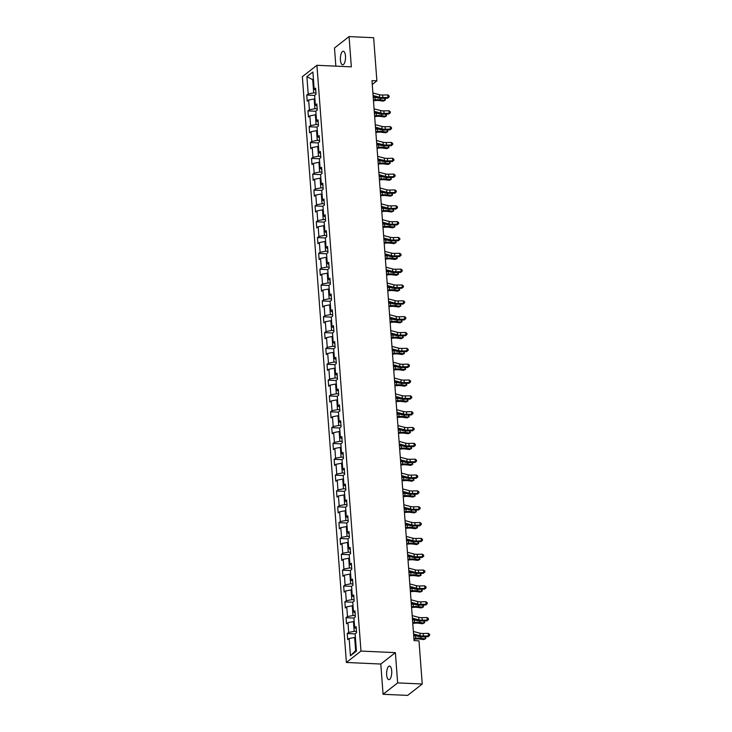 <?xml version="1.0" encoding="UTF-8"?>
<svg xmlns="http://www.w3.org/2000/svg" width="732" height="732" viewBox="0 0 732 732"><rect width="100%" height="100%" fill="white"/><g stroke="black" fill="none" stroke-linecap="round" stroke-linejoin="round"><path stroke-width="1.1" d="M391.702 670.878A6.798 2.553 -87.4 0 0 389.488 666.065A6.798 2.553 -87.4 0 0 386.661 674.822A6.798 2.553 -87.4 0 0 388.875 679.644A6.798 2.553 -87.4 0 0 391.702 670.878M345.477 56.062A6.798 2.553 -87.4 0 0 343.262 51.249A6.798 2.553 -87.4 0 0 340.435 60.006A6.798 2.553 -87.4 0 0 342.649 64.819A6.798 2.553 -87.4 0 0 345.477 56.062M383.074 694.284L397.659 682.892L395.381 652.633L380.805 664.034L383.074 694.284L407.651 695.4L422.236 684.008L418.988 640.857L414.074 640.637L371.966 80.639L376.879 80.859L373.64 37.716L349.063 36.6L334.478 47.992L335.851 66.154M380.805 664.034L346.392 662.469L302.353 76.686L316.929 65.294L360.977 651.077L346.392 662.469M306.9 76.677L308.199 93.943L306.754 95.059L307.211 101.153L308.657 100.028L309.389 109.773L307.952 110.898L308.41 116.992L309.846 115.866L310.578 125.611L309.142 126.737L309.599 132.831L311.036 131.705L311.768 141.45L310.331 142.575L310.789 148.669L312.225 147.544L312.957 157.288L311.521 158.414L311.978 164.508L313.415 163.382L314.147 173.127L312.71 174.253L313.168 180.337L314.604 179.221L315.336 188.966L313.9 190.091L314.357 196.176L315.794 195.051L316.535 204.804L315.089 205.921L315.547 212.015L316.993 210.889L317.725 220.634L316.288 221.759L316.746 227.853L318.182 226.728L318.914 236.473L317.478 237.598L317.935 243.692L319.372 242.567L320.104 252.311L318.667 253.437L319.125 259.531L320.561 258.405L321.293 268.15L319.857 269.275L320.314 275.369L321.751 274.244L322.483 283.989L321.046 285.114L321.504 291.208L322.94 290.082L323.672 299.827L322.236 300.953L322.693 307.037L324.13 305.921L324.871 315.666L323.425 316.791L323.883 322.876L325.328 321.751L326.06 331.505L324.624 332.621L325.081 338.715L326.518 337.589L327.25 347.334L325.813 348.459L326.271 354.553L327.707 353.428L328.439 363.173L327.003 364.298L327.46 370.392L328.897 369.267L329.629 379.011L328.192 380.137L328.65 386.231L330.086 385.105L330.818 394.85L329.382 395.975L329.839 402.069L331.276 400.944L332.008 410.689L330.571 411.814L331.029 417.899L332.474 416.783L333.206 426.527L331.761 427.653L332.218 433.737L333.664 432.612L334.396 442.366L332.959 443.482L333.417 449.576L334.853 448.451L335.585 458.195L334.149 459.321L334.606 465.415L336.043 464.289L336.775 474.034L335.338 475.159L335.796 481.253L337.232 480.128L337.964 489.873L336.528 490.998L336.985 497.092L338.422 495.967L339.154 505.711L337.717 506.837L338.175 512.931L339.611 511.805L340.343 521.55L338.907 522.675L339.364 528.769L340.81 527.644L341.542 537.389L340.096 538.514L340.554 544.599L342 543.483L342.732 553.227L341.295 554.353L341.752 560.438L343.189 559.312L343.921 569.066L342.485 570.182L342.942 576.276L344.379 575.151L345.111 584.895L343.674 586.021L344.132 592.115L345.568 590.989L346.3 600.734L344.863 601.86L345.321 607.953L346.758 606.828L347.49 616.573L346.053 617.698L346.51 623.792L347.947 622.667L348.679 632.411L347.243 633.537L347.7 639.631L349.146 638.505L350.436 655.762L356.429 651.077L355.13 633.821L356.566 632.695L356.109 626.61L354.672 627.727L353.94 617.982L355.377 616.856L354.919 610.772L353.483 611.897L352.751 602.143L354.187 601.027L353.73 594.933L352.293 596.058L351.561 586.314L352.998 585.188L352.54 579.094L351.104 580.22L350.372 570.475L351.808 569.35L351.351 563.256L349.914 564.381L349.173 554.636L350.619 553.511L350.161 547.417L348.716 548.543L347.984 538.798L349.42 537.672L348.963 531.578L347.526 532.704L346.794 522.959L348.231 521.834L347.773 515.74L346.337 516.865L345.605 507.12L347.041 505.995L346.584 499.91L345.147 501.027L344.415 491.282L345.852 490.156L345.394 484.072L343.958 485.197L343.226 475.443L344.662 474.327L344.205 468.233L342.768 469.358L342.036 459.614L343.473 458.488L343.015 452.394L341.579 453.52L340.838 443.775L342.283 442.65L341.826 436.556L340.38 437.681L339.648 427.936L341.085 426.811L340.627 420.717L339.19 421.842L338.459 412.098L339.895 410.972L339.438 404.878L338.001 406.004L337.269 396.259L338.706 395.134L338.248 389.049L336.812 390.165L336.079 380.42L337.516 379.295L337.059 373.21L335.622 374.336L334.89 364.582L336.327 363.465L335.869 357.372L334.433 358.497L333.7 348.752L335.137 347.627L334.68 341.533L333.234 342.658L332.502 332.914L333.948 331.788L333.49 325.694L332.044 326.82L331.312 317.075L332.749 315.95L332.291 309.856L330.855 310.981L330.123 301.236L331.559 300.111L331.102 294.017L329.665 295.142L328.933 285.398L330.37 284.272L329.912 278.178L328.476 279.304L327.744 269.559L329.18 268.434L328.723 262.349L327.286 263.465L326.554 253.72L327.991 252.595L327.533 246.51L326.097 247.636L325.365 237.882L326.801 236.765L326.344 230.672L324.898 231.797L324.166 222.052L325.612 220.927L325.154 214.833L323.709 215.958L322.977 206.214L324.413 205.088L323.956 198.994L322.519 200.12L321.787 190.375L323.224 189.249L322.766 183.156L321.33 184.281L320.598 174.536L322.034 173.411L321.577 167.317L320.14 168.442L319.408 158.698L320.845 157.572L320.387 151.487L318.951 152.604L318.219 142.859L319.655 141.734L319.198 135.649L317.761 136.774L317.029 127.02L318.466 125.904L318.008 119.81L316.563 120.936L315.831 111.191L317.276 110.065L316.819 103.971L315.373 105.097L314.641 95.352L316.078 94.227L315.62 88.133L314.184 89.258L312.884 72.001L306.9 76.677L312.71 79.687L313.708 92.882L315.986 92.991M356.475 631.46L354.187 631.359L353.455 621.614L354.215 621.651M356.264 628.687L354.672 627.727M348.679 632.411L354.187 631.359M347.947 622.667L353.455 621.614M355.285 615.621L352.998 615.521L352.266 605.776L353.025 605.812M355.075 612.849L353.483 611.897M347.49 616.573L352.998 615.521M346.758 606.828L352.266 605.776M354.096 599.792L351.808 599.682L351.076 589.937L351.836 589.974M353.885 597.01L352.293 596.058M346.3 600.734L351.808 599.682M345.568 590.989L351.076 589.937M352.906 583.953L350.619 583.843L349.887 574.098L350.646 574.135M352.696 581.171L351.104 580.22M345.111 584.895L350.619 583.843M344.379 575.151L349.887 574.098M351.717 568.114L349.429 568.005L348.697 558.26L349.457 558.296M351.506 565.333L349.914 564.381M343.921 569.066L349.429 568.005M343.189 559.312L348.697 558.26M350.518 552.276L348.24 552.175L347.508 542.421L348.258 542.458M350.317 549.494L348.716 548.543M342.732 553.227L348.24 552.175M342 543.483L347.508 542.421M349.329 536.437L347.05 536.336L346.318 526.592L347.069 526.619M349.127 533.665L347.526 532.704M341.542 537.389L347.05 536.336M340.81 527.644L346.318 526.592M348.139 520.598L345.852 520.498L345.12 510.753L345.879 510.78M347.929 517.826L346.337 516.865M340.343 521.55L345.852 520.498M339.611 511.805L345.12 510.753M346.95 504.76L344.662 504.659L343.93 494.914L344.69 494.951M346.739 501.987L345.147 501.027M339.154 505.711L344.662 504.659M338.422 495.967L343.93 494.914M345.76 488.921L343.473 488.82L342.741 479.076L343.5 479.112M345.55 486.149L343.958 485.197M337.964 489.873L343.473 488.82M337.232 480.128L342.741 479.076M344.571 473.092L342.283 472.982L341.551 463.237L342.311 463.274M344.36 470.31L342.768 469.358M336.775 474.034L342.283 472.982M336.043 464.289L341.551 463.237M343.381 457.253L341.094 457.143L340.362 447.398L341.121 447.435M343.171 454.471L341.579 453.52M335.585 458.195L341.094 457.143M334.853 448.451L340.362 447.398M342.183 441.414L339.904 441.305L339.172 431.56L339.923 431.596M341.981 438.633L340.38 437.681M334.396 442.366L339.904 441.305M333.664 432.612L339.172 431.56M340.993 425.576L338.715 425.475L337.983 415.721L338.733 415.758M340.783 422.794L339.19 421.842M333.206 426.527L338.715 425.475M332.474 416.783L337.983 415.721M339.804 409.737L337.516 409.636L336.784 399.892L337.543 399.919M339.593 406.965L338.001 406.004M332.008 410.689L337.516 409.636M331.276 400.944L336.784 399.892M338.614 393.898L336.327 393.798L335.595 384.053L336.354 384.09M338.404 391.126L336.812 390.165M330.818 394.85L336.327 393.798M330.086 385.105L335.595 384.053M337.425 378.06L335.137 377.959L334.405 368.214L335.165 368.251M337.214 375.287L335.622 374.336M329.629 379.011L335.137 377.959M328.897 369.267L334.405 368.214M336.235 362.221L333.948 362.12L333.216 352.376L333.975 352.412M336.025 359.449L334.433 358.497M328.439 363.173L333.948 362.12M327.707 353.428L333.216 352.376M335.046 346.392L332.758 346.282L332.026 336.537L332.786 336.574M334.835 343.61L333.234 342.658M327.25 347.334L332.758 346.282M326.518 337.589L332.026 336.537M333.847 330.553L331.569 330.443L330.837 320.698L331.587 320.735M333.646 327.771L332.044 326.82M326.06 331.505L331.569 330.443M325.328 321.751L330.837 320.698M332.657 314.714L330.379 314.614L329.647 304.86L330.397 304.896M332.447 311.933L330.855 310.981M324.871 315.666L330.379 314.614M324.13 305.921L329.647 304.86M331.468 298.876L329.18 298.775L328.448 289.03L329.208 289.058M331.257 296.103L329.665 295.142M323.672 299.827L329.18 298.775M322.94 290.082L328.448 289.03M330.278 283.037L327.991 282.936L327.259 273.192L328.018 273.219M330.068 280.264L328.476 279.304M322.483 283.989L327.991 282.936M321.751 274.244L327.259 273.192M329.089 267.198L326.801 267.098L326.069 257.353L326.829 257.389M328.878 264.426L327.286 263.465M321.293 268.15L326.801 267.098M320.561 258.405L326.069 257.353M327.899 251.36L325.612 251.259L324.88 241.514L325.639 241.551M327.689 248.587L326.097 247.636M320.104 252.311L325.612 251.259M319.372 242.567L324.88 241.514M326.71 235.53L324.422 235.42L323.69 225.676L324.441 225.712M326.499 232.749L324.898 231.797M318.914 236.473L324.422 235.42M318.182 226.728L323.69 225.676M325.511 219.691L323.233 219.582L322.501 209.837L323.251 209.874M325.31 216.91L323.709 215.958M317.725 220.634L323.233 219.582M316.993 210.889L322.501 209.837M324.322 203.853L322.043 203.743L321.311 193.998L322.062 194.035M324.111 201.071L322.519 200.12M316.535 204.804L322.043 203.743M315.794 195.051L321.311 193.998M323.132 188.014L320.845 187.914L320.113 178.16L320.872 178.196M322.922 185.233L321.33 184.281M315.336 188.966L320.845 187.914M314.604 179.221L320.113 178.16M321.943 172.176L319.655 172.075L318.923 162.33L319.683 162.358M321.732 169.403L320.14 168.442M314.147 173.127L319.655 172.075M313.415 163.382L318.923 162.33M320.753 156.337L318.466 156.236L317.734 146.492L318.493 146.519M320.543 153.564L318.951 152.604M312.957 157.288L318.466 156.236M312.225 147.544L317.734 146.492M319.564 140.498L317.276 140.398L316.544 130.653L317.304 130.689M319.353 137.726L317.761 136.774M311.768 141.45L317.276 140.398M311.036 131.705L316.544 130.653M318.374 124.66L316.087 124.559L315.355 114.814L316.105 114.851M318.164 121.887L316.563 120.936M310.578 125.611L316.087 124.559M309.846 115.866L315.355 114.814M317.176 108.83L314.897 108.72L314.165 98.976L314.916 99.012M316.974 106.049L315.373 105.097M309.389 109.773L314.897 108.72M308.657 100.028L314.165 98.976M313.47 79.724L312.71 79.687L313.424 79.129M315.776 90.21L314.184 89.258M308.199 93.943L313.708 92.882M397.659 682.892L422.236 684.008M395.381 652.633L360.977 651.077M316.929 65.294L351.342 66.85L349.063 36.6M372.259 84.482L376.879 80.859M355.404 637.481L354.654 637.453L355.642 650.647L356.356 650.089M350.436 655.762L355.642 650.647M349.146 638.505L354.654 637.453M306.754 95.059L314.65 95.425M307.952 110.898L315.84 111.255M309.142 126.737L317.029 127.094M310.331 142.575L318.219 142.932M311.521 158.414L319.408 158.771M312.71 174.253L320.607 174.609M313.9 190.091L321.796 190.448M315.089 205.921L322.986 206.287M316.288 221.759L324.175 222.116M317.478 237.598L325.365 237.955M318.667 253.437L326.554 253.794M319.857 269.275L327.744 269.632M321.046 285.114L328.942 285.471M322.236 300.953L330.132 301.31M323.425 316.791L331.322 317.148M324.624 332.621L332.511 332.987M325.813 348.459L333.7 348.816M327.003 364.298L334.89 364.655M328.192 380.137L336.079 380.494M329.382 395.975L337.278 396.332M330.571 411.814L338.468 412.171M331.761 427.653L339.657 428.01M332.959 443.482L340.847 443.848M334.149 459.321L342.036 459.678M335.338 475.159L343.226 475.516M336.528 490.998L344.415 491.355M337.717 506.837L345.614 507.194M338.907 522.675L346.803 523.032M340.096 538.514L347.993 538.871M341.295 554.353L349.182 554.71M342.485 570.182L350.372 570.548M343.674 586.021L351.561 586.378M344.863 601.86L352.751 602.216M346.053 617.698L353.949 618.055M347.243 633.537L355.139 633.894M372.899 92.991L379.478 94.739A5.307 1.51 175.7 0 0 382.68 95.023L387.795 94.904L387.987 97.438L389.159 96.88L387.567 98.216L382.452 98.335A7.96 2.26 -4.3 0 1 377.657 97.905L373.174 96.716M373.091 95.526L379.67 97.274A5.307 1.51 175.7 0 0 382.873 97.566L387.987 97.438L387.567 98.216M387.795 94.904L389.085 95.865L389.159 96.88M373.485 100.751L375.479 100.549A5.307 1.51 -4.3 0 1 379.03 100.568L383.284 101.117L384.794 100.385L380.53 99.845A7.96 2.26 175.7 0 0 375.214 99.817L373.421 99.991M384.886 98.28L385.416 99.991L384.794 100.385L384.629 98.289M375.232 97.255A7.96 2.26 175.7 0 0 375.022 97.283L373.228 97.457M374.089 108.83L380.677 110.569A5.307 1.51 175.7 0 0 383.87 110.861L388.985 110.742L389.177 113.277L390.348 112.719L388.756 114.055L383.65 114.174A7.96 2.26 -4.3 0 1 378.847 113.744L374.372 112.554M374.281 111.365L380.86 113.112A5.307 1.51 175.7 0 0 384.062 113.405L389.177 113.277L388.756 114.055M388.985 110.742L390.275 111.703L390.348 112.719M375.278 124.66L381.866 126.407A5.307 1.51 175.7 0 0 385.059 126.7L390.174 126.581L390.366 129.116L391.547 128.558L389.955 129.893L384.84 130.012A7.96 2.26 -4.3 0 1 380.045 129.582L375.562 128.393M375.47 127.203L382.058 128.951A5.307 1.51 175.7 0 0 385.252 129.235L390.366 129.116L389.955 129.893M390.174 126.581L391.464 127.542L391.547 128.558M374.674 116.58L376.669 116.388A5.307 1.51 -4.3 0 1 380.219 116.406L384.474 116.955L385.984 116.223L381.729 115.674A7.96 2.26 175.7 0 0 376.404 115.656L374.61 115.83M386.075 114.119L386.606 115.83L385.984 116.223L385.828 114.128M376.422 113.094A7.96 2.26 175.7 0 0 376.211 113.112L374.427 113.295M375.864 132.419L377.858 132.227A5.307 1.51 -4.3 0 1 381.409 132.245L385.663 132.785L387.173 132.062L382.918 131.513A7.96 2.26 175.7 0 0 377.593 131.495L375.809 131.669M387.265 129.957L387.795 131.669L387.173 132.062L387.018 129.957M377.611 128.933A7.96 2.26 175.7 0 0 377.401 128.951L375.617 129.125M376.468 140.498L383.056 142.246A5.307 1.51 175.7 0 0 386.249 142.539L391.364 142.42L391.556 144.954L392.736 144.396L391.144 145.732L386.029 145.851A7.96 2.26 -4.3 0 1 381.235 145.412L376.751 144.231M376.66 143.042L383.248 144.79A5.307 1.51 175.7 0 0 386.441 145.073L391.556 144.954L391.144 145.732M391.364 142.42L392.654 143.38L392.736 144.396M377.657 156.337L384.245 158.085A5.307 1.51 175.7 0 0 387.438 158.377L392.553 158.249L392.745 160.793L393.926 160.226L392.334 161.571L387.219 161.69A7.96 2.26 -4.3 0 1 382.424 161.25L377.941 160.061M377.849 158.881L384.437 160.619A5.307 1.51 175.7 0 0 387.631 160.912L392.745 160.793L392.334 161.571M392.553 158.249L393.853 159.219L393.926 160.226M378.847 172.176L385.435 173.923A5.307 1.51 175.7 0 0 388.637 174.216L393.743 174.088L393.935 176.632L395.115 176.064L393.523 177.4L388.408 177.528A7.96 2.26 -4.3 0 1 383.614 177.089L379.13 175.9M379.039 174.71L385.627 176.458A5.307 1.51 175.7 0 0 388.82 176.751L393.935 176.632L393.523 177.4M393.743 174.088L395.042 175.049L395.115 176.064M377.053 148.257L379.048 148.065A5.307 1.51 -4.3 0 1 382.598 148.074L386.862 148.623L388.363 147.901L384.108 147.352A7.96 2.26 175.7 0 0 378.783 147.333L376.998 147.507M388.454 145.796L388.985 147.498L388.363 147.901L388.207 145.796M378.801 144.771A7.96 2.26 175.7 0 0 378.59 144.79L376.806 144.963M378.243 164.096L380.247 163.904A5.307 1.51 -4.3 0 1 383.788 163.913L388.052 164.462L389.552 163.739L385.297 163.19A7.96 2.26 175.7 0 0 379.972 163.163L378.188 163.346M389.644 161.635L390.174 163.337L389.552 163.739L389.397 161.635M379.99 160.61A7.96 2.26 175.7 0 0 379.78 160.628L377.996 160.802M379.432 179.935L381.436 179.733A5.307 1.51 -4.3 0 1 384.986 179.752L389.241 180.301L390.742 179.578L386.487 179.029A7.96 2.26 175.7 0 0 381.162 179.001L379.377 179.175M390.842 177.464L391.373 179.175L390.742 179.578L390.586 177.473M381.18 176.449A7.96 2.26 175.7 0 0 380.979 176.467L379.185 176.641M380.622 195.773L382.626 195.572A5.307 1.51 -4.3 0 1 386.176 195.59L390.43 196.139L391.94 195.417L387.676 194.868A7.96 2.26 175.7 0 0 382.36 194.84L380.567 195.014M392.032 193.303L392.562 195.014L391.94 195.417L391.776 193.312M382.378 192.287A7.96 2.26 175.7 0 0 382.168 192.306L380.375 192.479M381.82 211.612L383.815 211.411A5.307 1.51 -4.3 0 1 387.365 211.429L391.62 211.978L393.13 211.246L388.866 210.706A7.96 2.26 175.7 0 0 383.55 210.679L381.756 210.853M393.221 209.142L393.752 210.853L393.13 211.246L392.965 209.151M383.568 208.117A7.96 2.26 175.7 0 0 383.358 208.144L381.564 208.318M383.01 227.442L385.005 227.249A5.307 1.51 -4.3 0 1 388.555 227.268L392.81 227.817L394.319 227.085L390.065 226.536A7.96 2.26 175.7 0 0 384.739 226.517L382.946 226.691M394.411 224.98L394.941 226.691L394.319 227.085L394.164 224.989M384.757 223.955A7.96 2.26 175.7 0 0 384.547 223.974L382.763 224.157M384.199 243.28L386.194 243.088A5.307 1.51 -4.3 0 1 389.744 243.106L393.999 243.646L395.509 242.923L391.254 242.374A7.96 2.26 175.7 0 0 385.929 242.356L384.144 242.53M395.6 240.819L396.131 242.53L395.509 242.923L395.353 240.828M385.947 239.794A7.96 2.26 175.7 0 0 385.737 239.812L383.952 239.995M385.389 259.119L387.384 258.927A5.307 1.51 -4.3 0 1 390.934 258.945L395.198 259.485L396.698 258.762L392.443 258.213A7.96 2.26 175.7 0 0 387.118 258.195L385.334 258.369M396.79 256.658L397.32 258.359L396.698 258.762L396.543 256.658M387.137 255.633A7.96 2.26 175.7 0 0 386.926 255.651L385.142 255.825M386.578 274.958L388.582 274.765A5.307 1.51 -4.3 0 1 392.123 274.775L396.387 275.323L397.888 274.601L393.633 274.052A7.96 2.26 175.7 0 0 388.308 274.024L386.523 274.207M397.979 272.496L398.51 274.198L397.888 274.601L397.732 272.496M388.326 271.471A7.96 2.26 175.7 0 0 388.116 271.49L386.331 271.663M387.768 290.796L389.772 290.604A5.307 1.51 -4.3 0 1 393.322 290.613L397.577 291.162L399.077 290.439L394.822 289.89A7.96 2.26 175.7 0 0 389.497 289.863L387.713 290.046M399.178 288.335L399.709 290.037L399.077 290.439L398.922 288.335M389.516 287.31A7.96 2.26 175.7 0 0 389.314 287.328L387.521 287.502M388.957 306.635L390.961 306.433A5.307 1.51 -4.3 0 1 394.511 306.452L398.766 307.001L400.276 306.278L396.012 305.729A7.96 2.26 175.7 0 0 390.696 305.702L388.902 305.875M400.367 304.164L400.898 305.875L400.276 306.278L400.111 304.173M390.714 303.149A7.96 2.26 175.7 0 0 390.504 303.167L388.71 303.341M390.156 322.473L392.151 322.272A5.307 1.51 -4.3 0 1 395.701 322.29L399.956 322.839L401.465 322.107L397.202 321.568A7.96 2.26 175.7 0 0 391.885 321.54L390.092 321.714M401.557 320.003L402.088 321.714L401.465 322.107L401.31 320.012M391.904 318.987A7.96 2.26 175.7 0 0 391.693 319.006L389.9 319.179M391.346 338.312L393.34 338.111A5.307 1.51 -4.3 0 1 396.89 338.129L401.145 338.678L402.655 337.946L398.4 337.406A7.96 2.26 175.7 0 0 393.075 337.379L391.281 337.553M402.746 335.842L403.277 337.553L402.655 337.946L402.499 335.851M393.093 334.817A7.96 2.26 175.7 0 0 392.883 334.844L391.098 335.018M392.535 354.142L394.53 353.949A5.307 1.51 -4.3 0 1 398.08 353.968L402.335 354.517L403.844 353.785L399.59 353.236A7.96 2.26 175.7 0 0 394.264 353.217L392.48 353.391M403.936 351.68L404.467 353.391L403.844 353.785L403.689 351.689M394.283 350.655A7.96 2.26 175.7 0 0 394.072 350.674L392.288 350.857M393.725 369.98L395.719 369.788A5.307 1.51 -4.3 0 1 399.269 369.806L403.533 370.346L405.034 369.623L400.779 369.074A7.96 2.26 175.7 0 0 395.454 369.056L393.67 369.23M405.125 367.519L405.656 369.23L405.034 369.623L404.878 367.519M395.472 366.494A7.96 2.26 175.7 0 0 395.262 366.512L393.477 366.686M394.914 385.819L396.918 385.627A5.307 1.51 -4.3 0 1 400.459 385.636L404.723 386.185L406.223 385.462L401.969 384.913A7.96 2.26 175.7 0 0 396.643 384.895L394.859 385.069M406.315 383.358L406.846 385.059L406.223 385.462L406.068 383.358M396.662 382.333A7.96 2.26 175.7 0 0 396.451 382.351L394.667 382.525M396.103 401.658L398.107 401.465A5.307 1.51 -4.3 0 1 401.658 401.475L405.912 402.024L407.413 401.301L403.158 400.752A7.96 2.26 175.7 0 0 397.833 400.724L396.049 400.907M407.514 399.196L408.044 400.898L407.413 401.301L407.257 399.196M397.851 398.171A7.96 2.26 175.7 0 0 397.65 398.19L395.856 398.364M397.293 417.496L399.297 417.295A5.307 1.51 -4.3 0 1 402.847 417.313L407.102 417.862L408.612 417.139L404.348 416.59A7.96 2.26 175.7 0 0 399.032 416.563L397.238 416.737M408.703 415.026L409.234 416.737L408.612 417.139L408.447 415.035M399.05 414.01A7.96 2.26 175.7 0 0 398.839 414.028L397.046 414.202M398.492 433.335L400.486 433.134A5.307 1.51 -4.3 0 1 404.037 433.152L408.291 433.701L409.801 432.978L405.546 432.429A7.96 2.26 175.7 0 0 400.221 432.402L398.428 432.575M409.893 430.864L410.423 432.575L409.801 432.978L409.646 430.873M400.239 429.849A7.96 2.26 175.7 0 0 400.029 429.867L398.245 430.041M380.045 188.014L386.624 189.762A5.307 1.51 175.7 0 0 389.827 190.046L394.941 189.927L395.124 192.47L396.305 191.903L394.713 193.239L389.598 193.367A7.96 2.26 -4.3 0 1 384.803 192.928L380.32 191.738M380.237 190.549L386.816 192.296A5.307 1.51 175.7 0 0 390.019 192.589L395.124 192.47L394.713 193.239M394.941 189.927L396.232 190.887L396.305 191.903M381.235 203.853L387.814 205.601A5.307 1.51 175.7 0 0 391.016 205.884L396.131 205.765L396.323 208.3L397.494 207.742L395.902 209.078L390.787 209.196A7.96 2.26 -4.3 0 1 385.993 208.766L381.509 207.577M381.427 206.387L388.006 208.135A5.307 1.51 175.7 0 0 391.208 208.428L396.323 208.3L395.902 209.078M396.131 205.765L397.421 206.726L397.494 207.742M382.424 219.691L389.012 221.43A5.307 1.51 175.7 0 0 392.206 221.723L397.32 221.604L397.513 224.138L398.684 223.58L397.092 224.916L391.986 225.035A7.96 2.26 -4.3 0 1 387.182 224.605L382.708 223.416M382.616 222.226L389.195 223.974A5.307 1.51 175.7 0 0 392.398 224.267L397.513 224.138L397.092 224.916M397.32 221.604L398.611 222.565L398.684 223.58M383.614 235.53L390.202 237.269A5.307 1.51 175.7 0 0 393.395 237.561L398.51 237.442L398.702 239.977L399.882 239.419L398.29 240.755L393.175 240.874A7.96 2.26 -4.3 0 1 388.381 240.444L383.897 239.254M383.806 238.065L390.394 239.812A5.307 1.51 175.7 0 0 393.587 240.096L398.702 239.977L398.29 240.755M398.51 237.442L399.8 238.403L399.882 239.419M384.803 251.36L391.391 253.107A5.307 1.51 175.7 0 0 394.585 253.4L399.699 253.281L399.892 255.816L401.072 255.258L399.48 256.593L394.365 256.712A7.96 2.26 -4.3 0 1 389.57 256.273L385.087 255.093M384.995 253.903L391.583 255.651A5.307 1.51 175.7 0 0 394.777 255.935L399.892 255.816L399.48 256.593M399.699 253.281L400.99 254.242L401.072 255.258M385.993 267.198L392.581 268.946A5.307 1.51 175.7 0 0 395.774 269.239L400.889 269.12L401.081 271.654L402.261 271.096L400.669 272.432L395.555 272.551A7.96 2.26 -4.3 0 1 390.76 272.112L386.276 270.922M386.185 269.742L392.773 271.481A5.307 1.51 175.7 0 0 395.966 271.773L401.081 271.654L400.669 272.432M400.889 269.12L402.188 270.081L402.261 271.096M387.191 283.037L393.77 284.785A5.307 1.51 175.7 0 0 396.973 285.077L402.078 284.949L402.271 287.493L403.451 286.926L401.859 288.271L396.744 288.39A7.96 2.26 -4.3 0 1 391.949 287.95L387.466 286.761M387.374 285.572L393.962 287.319A5.307 1.51 175.7 0 0 397.156 287.612L402.271 287.493L401.859 288.271M402.078 284.949L403.378 285.91L403.451 286.926M388.381 298.876L394.96 300.623A5.307 1.51 175.7 0 0 398.162 300.916L403.277 300.788L403.46 303.332L404.64 302.764L403.048 304.1L397.933 304.228A7.96 2.26 -4.3 0 1 393.139 303.789L388.655 302.6M388.573 301.41L395.152 303.158A5.307 1.51 175.7 0 0 398.354 303.451L403.46 303.332L403.048 304.1M403.277 300.788L404.567 301.749L404.64 302.764M389.57 314.714L396.149 316.462A5.307 1.51 175.7 0 0 399.352 316.746L404.467 316.627L404.659 319.161L405.83 318.603L404.238 319.939L399.123 320.067A7.96 2.26 -4.3 0 1 394.328 319.628L389.845 318.438M389.763 317.249L396.341 318.996A5.307 1.51 175.7 0 0 399.544 319.289L404.659 319.161L404.238 319.939M404.467 316.627L405.757 317.587L405.83 318.603M390.76 330.553L397.348 332.301A5.307 1.51 175.7 0 0 400.541 332.584L405.656 332.465L405.848 335L407.019 334.442L405.427 335.778L400.322 335.897A7.96 2.26 -4.3 0 1 395.518 335.466L391.044 334.277M390.952 333.087L397.531 334.835A5.307 1.51 175.7 0 0 400.733 335.128L405.848 335L405.427 335.778M405.656 332.465L406.946 333.426L407.019 334.442M391.949 346.392L398.537 348.13A5.307 1.51 175.7 0 0 401.731 348.423L406.846 348.304L407.038 350.838L408.218 350.28L406.626 351.616L401.511 351.735A7.96 2.26 -4.3 0 1 396.717 351.305L392.233 350.116M392.142 348.926L398.73 350.674A5.307 1.51 175.7 0 0 401.923 350.967L407.038 350.838L406.626 351.616M406.846 348.304L408.136 349.265L408.218 350.28M393.139 362.221L399.727 363.969A5.307 1.51 175.7 0 0 402.92 364.262L408.035 364.143L408.227 366.677L409.408 366.119L407.815 367.455L402.701 367.574A7.96 2.26 -4.3 0 1 397.906 367.144L393.423 365.954M393.331 364.765L399.919 366.512A5.307 1.51 175.7 0 0 403.112 366.796L408.227 366.677L407.815 367.455M408.035 364.143L409.325 365.103L409.408 366.119M394.328 378.06L400.916 379.807A5.307 1.51 175.7 0 0 404.11 380.1L409.225 379.981L409.417 382.516L410.597 381.958L409.005 383.293L403.89 383.412A7.96 2.26 -4.3 0 1 399.096 382.973L394.612 381.793M394.521 380.603L401.109 382.351A5.307 1.51 175.7 0 0 404.302 382.635L409.417 382.516L409.005 383.293M409.225 379.981L410.524 380.942L410.597 381.958M395.527 393.898L402.106 395.646A5.307 1.51 175.7 0 0 405.308 395.939L410.414 395.811L410.606 398.354L411.787 397.796L410.195 399.132L405.08 399.251A7.96 2.26 -4.3 0 1 400.285 398.812L395.802 397.622M395.71 396.442L402.298 398.181A5.307 1.51 175.7 0 0 405.491 398.473L410.606 398.354L410.195 399.132M410.414 395.811L411.713 396.781L411.787 397.796M396.717 409.737L403.295 411.485A5.307 1.51 175.7 0 0 406.498 411.777L411.613 411.649L411.796 414.193L412.976 413.626L411.384 414.962L406.269 415.09A7.96 2.26 -4.3 0 1 401.475 414.651L396.991 413.461M396.909 412.272L403.488 414.019A5.307 1.51 175.7 0 0 406.69 414.312L411.796 414.193L411.384 414.962M411.613 411.649L412.903 412.61L412.976 413.626M397.906 425.576L404.485 427.323A5.307 1.51 175.7 0 0 407.687 427.607L412.802 427.488L412.994 430.032L414.166 429.464L412.573 430.8L407.459 430.928A7.96 2.26 -4.3 0 1 402.664 430.489L398.181 429.3M398.098 428.11L404.677 429.858A5.307 1.51 175.7 0 0 407.88 430.151L412.994 430.032L412.573 430.8M412.802 427.488L414.092 428.449L414.166 429.464M399.096 441.414L405.684 443.162A5.307 1.51 175.7 0 0 408.877 443.446L413.992 443.327L414.184 445.861L415.355 445.303L413.763 446.639L408.657 446.767A7.96 2.26 -4.3 0 1 403.854 446.328L399.379 445.138M399.288 443.949L405.867 445.697A5.307 1.51 175.7 0 0 409.069 445.989L414.184 445.861L413.763 446.639M413.992 443.327L415.282 444.287L415.355 445.303M400.285 457.253L406.873 458.991A5.307 1.51 175.7 0 0 410.066 459.284L415.181 459.165L415.373 461.7L416.554 461.142L414.962 462.478L409.847 462.597A7.96 2.26 -4.3 0 1 405.052 462.167L400.569 460.977M400.477 459.788L407.065 461.535A5.307 1.51 175.7 0 0 410.259 461.828L415.373 461.7L414.962 462.478M415.181 459.165L416.471 460.126L416.554 461.142M401.475 473.092L408.063 474.83A5.307 1.51 175.7 0 0 411.256 475.123L416.371 475.004L416.563 477.538L417.743 476.98L416.151 478.316L411.036 478.435A7.96 2.26 -4.3 0 1 406.242 478.005L401.758 476.816M401.667 475.626L408.255 477.374A5.307 1.51 175.7 0 0 411.448 477.657L416.563 477.538L416.151 478.316M416.371 475.004L417.661 475.965L417.743 476.98M402.664 488.921L409.252 490.669A5.307 1.51 175.7 0 0 412.445 490.962L417.56 490.843L417.752 493.377L418.933 492.819L417.341 494.155L412.226 494.274A7.96 2.26 -4.3 0 1 407.431 493.835L402.948 492.654M402.856 491.465L409.444 493.212A5.307 1.51 175.7 0 0 412.638 493.496L417.752 493.377L417.341 494.155M417.56 490.843L418.86 491.803L418.933 492.819M403.863 504.76L410.442 506.507A5.307 1.51 175.7 0 0 413.644 506.8L418.75 506.681L418.942 509.216L420.122 508.658L418.53 509.994L413.415 510.113A7.96 2.26 -4.3 0 1 408.621 509.673L404.137 508.484M404.046 507.303L410.634 509.042A5.307 1.51 175.7 0 0 413.827 509.335L418.942 509.216L418.53 509.994M418.75 506.681L420.049 507.642L420.122 508.658M405.052 520.598L411.631 522.346A5.307 1.51 175.7 0 0 414.834 522.639L419.948 522.511L420.131 525.054L421.312 524.487L419.72 525.832L414.605 525.951A7.96 2.26 -4.3 0 1 409.81 525.512L405.327 524.322M405.244 523.133L411.823 524.881A5.307 1.51 175.7 0 0 415.026 525.173L420.131 525.054L419.72 525.832M419.948 522.511L421.239 523.471L421.312 524.487M406.242 536.437L412.821 538.185A5.307 1.51 175.7 0 0 416.023 538.478L421.138 538.349L421.33 540.893L422.501 540.326L420.909 541.662L415.794 541.79A7.96 2.26 -4.3 0 1 411 541.351L406.516 540.161M406.434 538.972L413.013 540.719A5.307 1.51 175.7 0 0 416.215 541.012L421.33 540.893L420.909 541.662M421.138 538.349L422.428 539.31L422.501 540.326M407.431 552.276L414.019 554.023A5.307 1.51 175.7 0 0 417.213 554.307L422.327 554.188L422.52 556.732L423.7 556.164L422.099 557.5L416.993 557.628A7.96 2.26 -4.3 0 1 412.189 557.189L407.715 556M407.623 554.81L414.202 556.558A5.307 1.51 175.7 0 0 417.405 556.851L422.52 556.732L422.099 557.5M422.327 554.188L423.618 555.149L423.7 556.164M408.621 568.114L415.209 569.862A5.307 1.51 175.7 0 0 418.402 570.146L423.517 570.027L423.709 572.561L424.889 572.003L423.297 573.339L418.182 573.458A7.96 2.26 -4.3 0 1 413.388 573.028L408.904 571.838M408.813 570.649L415.401 572.397A5.307 1.51 175.7 0 0 418.594 572.689L423.709 572.561L423.297 573.339M423.517 570.027L424.807 570.987L424.889 572.003M399.681 449.173L401.676 448.972A5.307 1.51 -4.3 0 1 405.226 448.99L409.481 449.54L410.991 448.808L406.736 448.268A7.96 2.26 175.7 0 0 401.411 448.24L399.626 448.414M411.082 446.703L411.613 448.414L410.991 448.808L410.835 446.712M401.429 445.678A7.96 2.26 175.7 0 0 401.218 445.706L399.434 445.88M400.871 465.003L402.865 464.811A5.307 1.51 -4.3 0 1 406.416 464.829L410.67 465.378L412.18 464.646L407.925 464.097A7.96 2.26 175.7 0 0 402.6 464.079L400.816 464.253M412.272 462.542L412.802 464.253L412.18 464.646L412.025 462.551M402.618 461.517A7.96 2.26 175.7 0 0 402.408 461.535L400.624 461.718M402.06 480.842L404.055 480.649A5.307 1.51 -4.3 0 1 407.605 480.668L411.869 481.208L413.37 480.485L409.115 479.936A7.96 2.26 175.7 0 0 403.79 479.918L402.005 480.091M413.461 478.38L413.992 480.091L413.37 480.485L413.214 478.389M403.808 477.356A7.96 2.26 175.7 0 0 403.597 477.374L401.813 477.557M403.25 496.68L405.253 496.488A5.307 1.51 -4.3 0 1 408.795 496.506L413.058 497.046L414.559 496.323L410.304 495.774A7.96 2.26 175.7 0 0 404.979 495.756L403.195 495.93M414.651 494.219L415.181 495.921L414.559 496.323L414.404 494.219M404.997 493.194A7.96 2.26 175.7 0 0 404.787 493.212L403.003 493.386M404.439 512.519L406.443 512.327A5.307 1.51 -4.3 0 1 409.993 512.336L414.248 512.885L415.749 512.162L411.494 511.613A7.96 2.26 175.7 0 0 406.168 511.586L404.384 511.769M415.849 510.058L416.38 511.76L415.749 512.162L415.593 510.058M406.187 509.033A7.96 2.26 175.7 0 0 405.986 509.051L404.192 509.225M405.629 528.358L407.632 528.165A5.307 1.51 -4.3 0 1 411.183 528.175L415.437 528.724L416.947 528.001L412.683 527.452A7.96 2.26 175.7 0 0 407.367 527.424L405.574 527.607M417.039 525.896L417.569 527.598L416.947 528.001L416.783 525.896M407.385 524.871A7.96 2.26 175.7 0 0 407.175 524.89L405.382 525.064M406.827 544.196L408.822 543.995A5.307 1.51 -4.3 0 1 412.372 544.013L416.627 544.562L418.137 543.839L413.882 543.29A7.96 2.26 175.7 0 0 408.557 543.263L406.763 543.437M418.228 541.726L418.759 543.437L418.137 543.839L417.981 541.735M408.575 540.71A7.96 2.26 175.7 0 0 408.365 540.728L406.58 540.902M408.017 560.035L410.012 559.834A5.307 1.51 -4.3 0 1 413.562 559.852L417.816 560.401L419.326 559.669L415.071 559.129A7.96 2.26 175.7 0 0 409.746 559.102L407.962 559.275M419.418 557.564L419.948 559.275L419.326 559.669L419.171 557.574M409.764 556.549A7.96 2.26 175.7 0 0 409.554 556.567L407.77 556.741M409.206 575.874L411.201 575.672A5.307 1.51 -4.3 0 1 414.751 575.691L419.006 576.24L420.516 575.508L416.261 574.968A7.96 2.26 175.7 0 0 410.936 574.94L409.151 575.114M420.607 573.403L421.138 575.114L420.516 575.508L420.36 573.412M410.954 572.378A7.96 2.26 175.7 0 0 410.743 572.406L408.959 572.58M409.81 583.953L416.398 585.692A5.307 1.51 175.7 0 0 419.592 585.984L424.706 585.865L424.899 588.4L426.079 587.842L424.487 589.178L419.372 589.297A7.96 2.26 -4.3 0 1 414.577 588.867L410.094 587.677M410.002 586.488L416.59 588.235A5.307 1.51 175.7 0 0 419.784 588.528L424.899 588.4L424.487 589.178M424.706 585.865L425.997 586.826L426.079 587.842M410.396 591.703L412.391 591.511A5.307 1.51 -4.3 0 1 415.941 591.529L420.205 592.078L421.705 591.346L417.45 590.797A7.96 2.26 175.7 0 0 412.125 590.779L410.341 590.953M421.797 589.242L422.327 590.953L421.705 591.346L421.55 589.251M412.143 588.217A7.96 2.26 175.7 0 0 411.933 588.235L410.149 588.418M411 599.783L417.588 601.53A5.307 1.51 175.7 0 0 420.781 601.823L425.896 601.704L426.088 604.239L427.268 603.68L425.676 605.016L420.561 605.135A7.96 2.26 -4.3 0 1 415.767 604.705L411.283 603.516M411.192 602.326L417.78 604.074A5.307 1.51 175.7 0 0 420.973 604.358L426.088 604.239L425.676 605.016M425.896 601.704L427.195 602.665L427.268 603.68M411.585 607.542L413.589 607.35A5.307 1.51 -4.3 0 1 417.13 607.368L421.394 607.908L422.895 607.185L418.64 606.636A7.96 2.26 175.7 0 0 413.315 606.618L411.53 606.791M422.986 605.08L423.517 606.791L422.895 607.185L422.739 605.089M413.333 604.056A7.96 2.26 175.7 0 0 413.123 604.074L411.338 604.248M412.198 615.621L418.777 617.369A5.307 1.51 175.7 0 0 421.98 617.662L427.085 617.543L427.278 620.077L428.458 619.519L426.866 620.855L421.751 620.974A7.96 2.26 -4.3 0 1 416.956 620.535L412.473 619.354M412.381 618.165L418.969 619.913A5.307 1.51 175.7 0 0 422.163 620.196L427.278 620.077L426.866 620.855M427.085 617.543L428.385 618.503L428.458 619.519M412.775 623.38L414.779 623.188A5.307 1.51 -4.3 0 1 418.329 623.197L422.584 623.746L424.093 623.024L419.829 622.475A7.96 2.26 175.7 0 0 414.504 622.456L412.72 622.63M424.185 620.919L424.716 622.621L424.093 623.024L423.929 620.919M414.522 619.894A7.96 2.26 175.7 0 0 414.321 619.913L412.528 620.086M413.388 631.46L419.967 633.207A5.307 1.51 175.7 0 0 423.169 633.5L428.284 633.372L428.467 635.916L429.647 635.358L428.055 636.694L422.94 636.813A7.96 2.26 -4.3 0 1 418.146 636.373L413.662 635.184M413.58 634.004L420.159 635.742A5.307 1.51 175.7 0 0 423.361 636.035L428.467 635.916L428.055 636.694M428.284 633.372L429.574 634.342L429.647 635.358M413.964 639.219L415.968 639.027A5.307 1.51 -4.3 0 1 419.518 639.036L423.773 639.585L425.283 638.862L421.019 638.313A7.96 2.26 175.7 0 0 415.703 638.286L413.909 638.469M425.374 636.758L425.905 638.46L425.283 638.862L425.118 636.758M415.721 635.733A7.96 2.26 175.7 0 0 415.511 635.751L413.717 635.925M379.478 94.739L379.67 97.274M382.68 95.023L382.873 97.566M380.53 99.845L380.42 98.308M375.214 99.817L375.022 97.283M380.677 110.569L380.86 113.112M383.87 110.861L384.062 113.405M381.866 126.407L382.058 128.951M385.059 126.7L385.252 129.235M381.729 115.674L381.61 114.146M376.404 115.656L376.211 113.112M382.918 131.513L382.799 129.976M377.593 131.495L377.401 128.951M383.056 142.246L383.248 144.79M386.249 142.539L386.441 145.073M384.245 158.085L384.437 160.619M387.438 158.377L387.631 160.912M385.435 173.923L385.627 176.458M388.637 174.216L388.82 176.751M384.108 147.352L383.989 145.814M378.783 147.333L378.59 144.79M385.297 163.19L385.178 161.653M379.972 163.163L379.78 160.628M386.487 179.029L386.377 177.492M381.162 179.001L380.979 176.467M387.676 194.868L387.567 193.33M382.36 194.84L382.168 192.306M388.866 210.706L388.756 209.169M383.55 210.679L383.358 208.144M390.065 226.536L389.946 225.008M384.739 226.517L384.547 223.974M391.254 242.374L391.135 240.846M385.929 242.356L385.737 239.812M392.443 258.213L392.325 256.676M387.118 258.195L386.926 255.651M393.633 274.052L393.514 272.514M388.308 274.024L388.116 271.49M394.822 289.89L394.713 288.353M389.497 289.863L389.314 287.328M396.012 305.729L395.902 304.192M390.696 305.702L390.504 303.167M397.202 321.568L397.092 320.03M391.885 321.54L391.693 319.006M398.4 337.406L398.281 335.869M393.075 337.379L392.883 334.844M399.59 353.236L399.471 351.708M394.264 353.217L394.072 350.674M400.779 369.074L400.66 367.537M395.454 369.056L395.262 366.512M401.969 384.913L401.85 383.376M396.643 384.895L396.451 382.351M403.158 400.752L403.048 399.215M397.833 400.724L397.65 398.19M404.348 416.59L404.238 415.053M399.032 416.563L398.839 414.028M405.546 432.429L405.427 430.892M400.221 432.402L400.029 429.867M386.624 189.762L386.816 192.296M389.827 190.046L390.019 192.589M387.814 205.601L388.006 208.135M391.016 205.884L391.208 208.428M389.012 221.43L389.195 223.974M392.206 221.723L392.398 224.267M390.202 237.269L390.394 239.812M393.395 237.561L393.587 240.096M391.391 253.107L391.583 255.651M394.585 253.4L394.777 255.935M392.581 268.946L392.773 271.481M395.774 269.239L395.966 271.773M393.77 284.785L393.962 287.319M396.973 285.077L397.156 287.612M394.96 300.623L395.152 303.158M398.162 300.916L398.354 303.451M396.149 316.462L396.341 318.996M399.352 316.746L399.544 319.289M397.348 332.301L397.531 334.835M400.541 332.584L400.733 335.128M398.537 348.13L398.73 350.674M401.731 348.423L401.923 350.967M399.727 363.969L399.919 366.512M402.92 364.262L403.112 366.796M400.916 379.807L401.109 382.351M404.11 380.1L404.302 382.635M402.106 395.646L402.298 398.181M405.308 395.939L405.491 398.473M403.295 411.485L403.488 414.019M406.498 411.777L406.69 414.312M404.485 427.323L404.677 429.858M407.687 427.607L407.88 430.151M405.684 443.162L405.867 445.697M408.877 443.446L409.069 445.989M406.873 458.991L407.065 461.535M410.066 459.284L410.259 461.828M408.063 474.83L408.255 477.374M411.256 475.123L411.448 477.657M409.252 490.669L409.444 493.212M412.445 490.962L412.638 493.496M410.442 506.507L410.634 509.042M413.644 506.8L413.827 509.335M411.631 522.346L411.823 524.881M414.834 522.639L415.026 525.173M412.821 538.185L413.013 540.719M416.023 538.478L416.215 541.012M414.019 554.023L414.202 556.558M417.213 554.307L417.405 556.851M415.209 569.862L415.401 572.397M418.402 570.146L418.594 572.689M406.736 448.268L406.617 446.73M401.411 448.24L401.218 445.706M407.925 464.097L407.806 462.569M402.6 464.079L402.408 461.535M409.115 479.936L408.996 478.408M403.79 479.918L403.597 477.374M410.304 495.774L410.185 494.237M404.979 495.756L404.787 493.212M411.494 511.613L411.384 510.076M406.168 511.586L405.986 509.051M412.683 527.452L412.573 525.915M407.367 527.424L407.175 524.89M413.882 543.29L413.763 541.753M408.557 543.263L408.365 540.728M415.071 559.129L414.953 557.592M409.746 559.102L409.554 556.567M416.261 574.968L416.142 573.431M410.936 574.94L410.743 572.406M416.398 585.692L416.59 588.235M419.592 585.984L419.784 588.528M417.45 590.797L417.332 589.269M412.125 590.779L411.933 588.235M417.588 601.53L417.78 604.074M420.781 601.823L420.973 604.358M418.64 606.636L418.521 605.099M413.315 606.618L413.123 604.074M418.777 617.369L418.969 619.913M421.98 617.662L422.163 620.196M419.829 622.475L419.72 620.937M414.504 622.456L414.321 619.913M419.967 633.207L420.159 635.742M423.169 633.5L423.361 636.035M421.019 638.313L420.909 636.776M415.703 638.286L415.511 635.751"/></g></svg>
